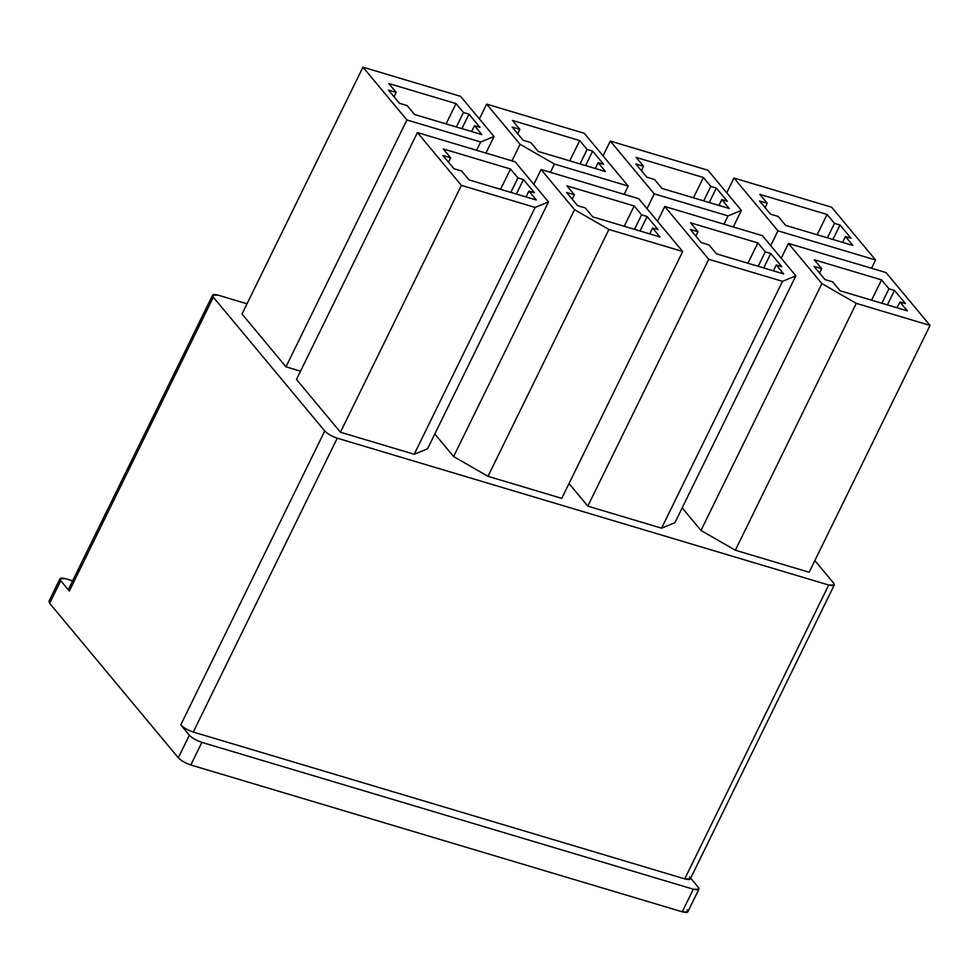 <?xml version="1.0" encoding="UTF-8"?>
<svg xmlns="http://www.w3.org/2000/svg" width="979" height="979" viewBox="0 0 979 979"><rect width="100%" height="100%" fill="white"/><g stroke="black" fill="none" stroke-linecap="round" stroke-linejoin="round"><path stroke-width="1.47" d="M777.938 230.824L875.581 259.998L831.624 207.205L733.981 178.031L777.938 230.824L770.693 245.607L777.938 230.824L733.981 178.031L726.736 192.814L733.981 178.031L831.624 207.205L875.581 259.998L777.938 230.824M845.477 236.551L852.88 245.448L785.611 225.354L778.207 216.457L770.51 214.156L759.52 200.964L767.218 203.265L759.814 194.368L827.071 214.462L834.487 223.359L840.019 225.011L851.008 238.203L845.477 236.551L851.008 238.203L840.019 225.011L834.487 223.359L827.39 237.836L834.487 223.359L827.071 214.462L759.814 194.368L767.218 203.265L765.076 207.634L767.218 203.265L759.52 200.964L770.51 214.156L778.207 216.457L785.611 225.354L852.88 245.448L845.477 236.551L842.613 242.388L845.477 236.551M687.111 909.821C688.861 912.428 687.246 913.089 682.253 911.816L190.795 764.978C185.325 763.118 181.152 760.732 178.3 757.795L49.672 603.321L50.981 600.641M788.45 243.441L821.895 283.616L856.282 303.368L930.05 325.407L886.093 272.615L788.45 243.441L781.205 258.236L788.45 243.441L886.093 272.615L930.05 325.407L856.282 303.368L735.339 550.222L700.964 530.471L682.167 507.893L700.964 530.471L821.895 283.616L788.45 243.441M899.946 301.973L907.349 310.869L840.08 290.775L832.676 281.879L824.979 279.578L813.99 266.374L821.687 268.674L814.283 259.778L881.541 279.884L888.956 288.781L894.488 290.433L905.477 303.625L899.946 301.973L905.477 303.625L894.488 290.433L888.956 288.781L881.859 303.257L888.956 288.781L881.541 279.884L814.283 259.778L821.687 268.674L819.545 273.055L821.687 268.674L813.99 266.374L824.979 279.578L832.676 281.879L840.08 290.775L907.349 310.869L899.946 301.973L897.082 307.798L899.946 301.973M654.266 193.866L728.033 215.906L741.384 210.412L707.939 170.248L610.309 141.074L654.266 193.866L647.021 208.662L654.266 193.866L610.309 141.074L603.064 155.857L610.309 141.074L707.939 170.248L741.384 210.412L733.283 226.957L741.384 210.412L728.033 215.906L654.266 193.866M721.792 199.606L729.196 208.503L661.939 188.396L654.523 179.5L646.825 177.199L635.836 164.007L643.533 166.308L636.13 157.411L703.399 177.505L710.803 186.402L716.334 188.054L727.324 201.258L721.792 199.606L727.324 201.258L716.334 188.054L710.803 186.402L703.705 200.879L710.803 186.402L703.399 177.505L636.13 157.411L643.533 166.308L641.392 170.676L643.533 166.308L635.836 164.007L646.825 177.199L654.523 179.5L661.939 188.396L729.196 208.503L721.792 199.606L718.941 205.431L721.792 199.606M708.735 259.288L782.502 281.328L795.866 275.833L762.408 235.67L664.778 206.496L708.735 259.288L587.804 506.143L569.007 483.565L587.804 506.143L661.571 528.183L587.804 506.143L708.735 259.288L664.778 206.496L657.533 221.278L664.778 206.496L762.408 235.67L795.866 275.833L674.923 522.688L661.571 528.183L782.502 281.328L708.735 259.288M776.261 265.015L783.665 273.912L716.408 253.818L708.992 244.921L701.294 242.621L690.305 229.429L698.003 231.729L690.599 222.833L757.868 242.927L765.272 251.823L770.803 253.475L781.793 266.68L776.261 265.015L781.793 266.68L770.803 253.475L765.272 251.823L758.174 266.3L765.272 251.823L757.868 242.927L690.599 222.833L698.003 231.729L695.861 236.098L698.003 231.729L690.305 229.429L701.294 242.621L708.992 244.921L716.408 253.818L783.665 273.912L776.261 265.015L773.41 270.853L776.261 265.015M486.624 104.117L520.069 144.292L554.444 164.044L628.224 186.083L584.267 133.291L486.624 104.117L479.38 118.912L486.624 104.117L584.267 133.291L628.224 186.083L554.444 164.044L550.394 172.316L554.444 164.044L520.069 144.292L486.624 104.117M598.108 162.649L605.524 171.545L538.254 151.451L530.851 142.555L523.141 140.254L512.152 127.05L519.861 129.35L512.458 120.454L579.715 140.56L587.119 149.457L592.662 151.109L603.651 164.301L598.108 162.649L603.651 164.301L592.662 151.109L587.119 149.457L580.033 163.934L587.119 149.457L579.715 140.56L512.458 120.454L519.861 129.35L517.72 133.731L519.861 129.35L512.152 127.05L523.141 140.254L530.851 142.555L538.254 151.451L605.524 171.545L598.108 162.649L595.256 168.474L598.108 162.649M541.093 169.538L574.538 209.702L608.914 229.465L682.693 251.505L638.736 198.713L541.093 169.538L533.849 184.333L541.093 169.538L638.736 198.713L682.693 251.505L608.914 229.465L487.983 476.32L453.607 456.557L434.811 433.991L453.607 456.557L574.538 209.702L541.093 169.538M652.577 228.07L659.993 236.967L592.723 216.861L585.32 207.964L577.61 205.663L566.621 192.471L574.33 194.772L566.927 185.875L634.184 205.969L641.588 214.866L647.131 216.518L658.121 229.722L652.577 228.07L658.121 229.722L647.131 216.518L641.588 214.866L634.502 229.343L641.588 214.866L634.184 205.969L566.927 185.875L574.33 194.772L572.189 199.141L574.33 194.772L566.621 192.471L577.61 205.663L585.32 207.964L592.723 216.861L659.993 236.967L652.577 228.07L649.726 233.895L652.577 228.07M406.909 119.964L480.677 142.004L494.028 136.509L460.583 96.334L362.952 67.172L406.909 119.964L285.966 366.807L242.009 314.014L285.966 366.807L300.541 371.163L285.966 366.807L406.909 119.964L362.952 67.172L242.009 314.014L362.952 67.172L460.583 96.334L494.028 136.509L485.927 153.054L494.028 136.509L480.677 142.004L406.909 119.964M474.436 125.691L481.839 134.588L414.582 114.494L407.166 105.597L399.469 103.297L388.479 90.092L396.177 92.405L388.773 83.509L456.043 103.603L463.446 112.499L468.978 114.151L479.967 127.343L474.436 125.691L479.967 127.343L468.978 114.151L463.446 112.499L456.349 126.976L463.446 112.499L456.043 103.603L388.773 83.509L396.177 92.405L394.035 96.774L396.177 92.405L388.479 90.092L399.469 103.297L407.166 105.597L414.582 114.494L481.839 134.588L474.436 125.691L471.584 131.529L474.436 125.691M461.378 185.374L535.146 207.426L548.497 201.931L515.052 161.755L417.421 132.581L461.378 185.374L340.435 432.228L296.478 379.436L340.435 432.228L414.215 454.268L340.435 432.228L461.378 185.374L417.421 132.581L296.478 379.436L417.421 132.581L515.052 161.755L548.497 201.931L427.566 448.786L414.215 454.268L535.146 207.426L461.378 185.374M528.905 191.113L536.308 200.01L469.051 179.916L461.635 171.019L453.938 168.718L442.949 155.514L450.646 157.815L443.242 148.918L510.512 169.024L517.915 177.921L523.447 179.573L534.436 192.765L528.905 191.113L534.436 192.765L523.447 179.573L517.915 177.921L510.818 192.398L517.915 177.921L510.512 169.024L443.242 148.918L450.646 157.815L448.504 162.196L450.646 157.815L442.949 155.514L453.938 168.718L461.635 171.019L469.051 179.916L536.308 200.01L528.905 191.113L526.053 196.938L528.905 191.113M193.267 732.047L684.725 878.885L828.699 585.014L337.241 438.176L193.267 732.047C187.797 730.187 183.624 727.789 180.772 724.864L324.734 430.993C327.598 433.917 331.759 436.316 337.241 438.176L828.699 585.014C833.692 586.286 835.307 585.613 833.557 583.019L814.858 560.551L833.557 583.019L834.279 585.026L828.699 585.014L684.725 878.885L193.267 732.047L337.241 438.176C331.759 436.316 327.598 433.917 324.734 430.993L213.312 297.163L324.734 430.993L180.772 724.864L189.363 735.192L180.772 724.864C183.624 727.789 187.797 730.187 193.267 732.047M60.025 578.699L48.95 601.302L49.672 603.321L60.747 580.706L60.025 578.699L65.605 578.711L72.642 580.816L65.605 578.711C60.612 577.439 58.997 578.112 60.747 580.706L69.35 591.035L213.312 297.163L212.59 295.156L218.17 295.168L247.026 303.796L218.17 295.168C213.177 293.896 211.562 294.569 213.312 297.163L69.35 591.035L60.747 580.706L49.672 603.321L178.3 757.795L189.363 735.192C192.227 738.117 196.387 740.516 201.87 742.376L693.328 889.213C698.321 890.486 699.936 889.825 698.186 887.219L690.66 878.175L698.186 887.219L698.908 889.226L693.328 889.213L201.87 742.376L190.795 764.978L682.253 911.816L693.328 889.213L682.253 911.816L687.833 911.828L698.908 889.226M809.119 572.262L735.339 550.222L809.119 572.262L930.05 325.407L809.119 572.262M561.762 498.36L487.983 476.32L561.762 498.36L682.693 251.505L561.762 498.36M212.59 295.156L68.628 589.028L69.35 591.035L70.659 588.367M689.583 876.89C691.345 879.497 689.718 880.158 684.725 878.885L690.305 878.897L834.279 585.026M178.3 757.795C181.152 760.732 185.325 763.118 190.795 764.978L201.87 742.376C196.387 740.516 192.227 738.117 189.363 735.192L178.3 757.795M500.563 189.326L510.512 169.024L500.563 189.326M516.349 194.05L523.447 179.573L516.349 194.05M476.626 150.276L480.677 142.004L476.626 150.276M446.094 123.905L456.043 103.603L446.094 123.905M461.88 128.628L468.978 114.151L461.88 128.628M624.235 226.284L634.184 205.969L624.235 226.284M640.033 230.995L647.131 216.518L640.033 230.995M624.174 194.356L628.224 186.083L624.174 194.356M511.968 160.837L520.069 144.292L511.968 160.837M569.766 160.862L579.715 140.56L569.766 160.862M585.564 165.586L592.662 151.109L585.564 165.586M747.919 263.229L757.868 242.927L747.919 263.229M763.718 267.952L770.803 253.475L763.718 267.952M723.983 224.179L728.033 215.906L723.983 224.179M693.45 197.819L703.399 177.505L693.45 197.819M709.249 202.531L716.334 188.054L709.249 202.531M871.591 300.186L881.541 279.884L871.591 300.186M887.39 304.91L894.488 290.433L887.39 304.91M871.53 268.27L875.581 259.998L871.53 268.27M817.122 234.764L827.071 214.462L817.122 234.764M832.921 239.488L840.019 225.011L832.921 239.488M856.282 303.368L821.895 283.616L700.964 530.471L735.339 550.222L856.282 303.368M795.866 275.833L782.502 281.328L661.571 528.183L674.923 522.688L795.866 275.833M608.914 229.465L574.538 209.702L453.607 456.557L487.983 476.32L608.914 229.465M548.497 201.931L535.146 207.426L414.215 454.268L427.566 448.786L548.497 201.931"/></g></svg>
